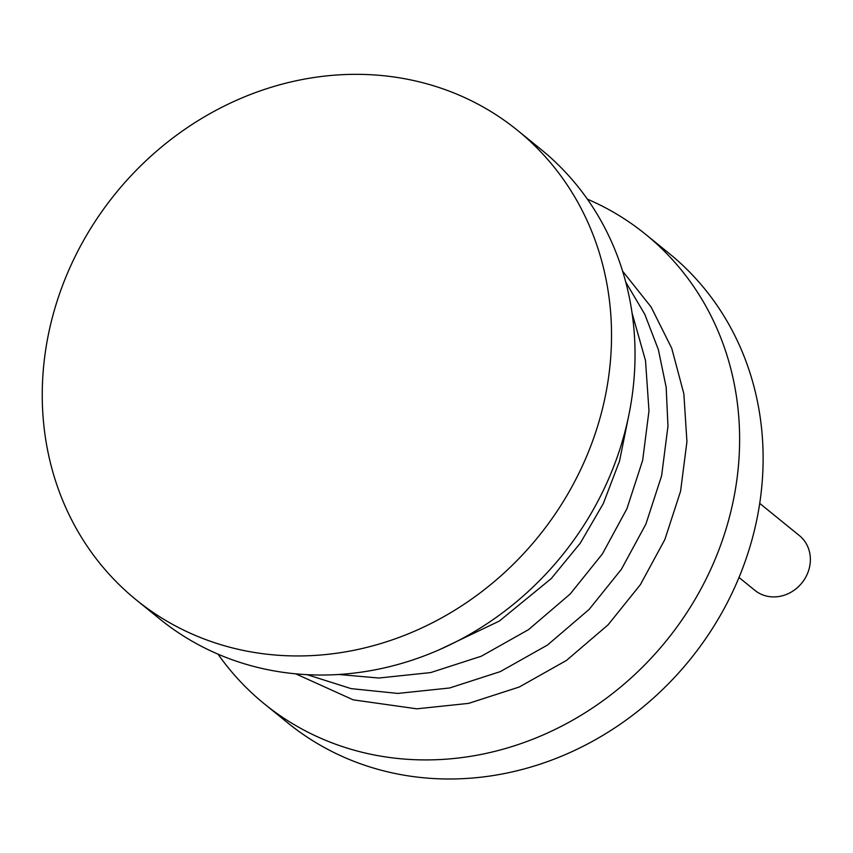 <?xml version="1.0" encoding="UTF-8"?>
<svg xmlns="http://www.w3.org/2000/svg" width="853" height="853" viewBox="0 0 853 853"><rect width="100%" height="100%" fill="white"/><g stroke="black" fill="none" stroke-linecap="round" stroke-linejoin="round"><path stroke-width="1.28" d="M587.365 199.144A302.42 272.278 129.1 0 1 645.572 234.287A302.42 272.278 129.1 0 1 739.476 448.603A302.42 272.278 129.1 0 1 566.499 723.6A302.42 272.278 129.1 0 1 264.398 703.917A302.42 272.278 129.1 0 1 218.037 654.176M645.572 234.287L669.083 253.373A302.42 272.278 129.1 0 1 762.977 467.679A302.42 272.278 129.1 0 1 589.999 742.686A302.42 272.278 129.1 0 1 287.909 722.992L264.398 703.917M739.007 577.47L754.926 590.383A35.282 31.764 -50.9 0 0 790.166 592.686A35.282 31.764 -50.9 0 0 810.35 560.602A35.282 31.764 -50.9 0 0 799.4 535.599L759.714 503.387M517.483 130.328L540.994 149.403A302.42 272.278 129.1 0 1 634.888 363.719A302.42 272.278 129.1 0 1 461.91 638.716A302.42 272.278 129.1 0 1 159.82 619.033L136.309 599.947A302.42 272.278 129.1 0 1 115.496 193.546A302.42 272.278 129.1 0 1 517.483 130.328A302.42 272.278 129.1 0 1 611.388 344.633A302.42 272.278 129.1 0 1 438.41 619.641A302.42 272.278 129.1 0 1 136.309 599.947M622.605 271.158L651.063 306.931L671.737 348.291L683.85 393.755L686.932 441.641L680.577 491.221L664.86 539.533L640.379 584.657L608.093 624.822L566.467 660.435L519.274 687.006L468.638 703.373L416.829 708.822L353.185 699.844L295.756 673.849M625.761 282.13L644.783 314.299L658.367 349.623L666.161 387.241L667.963 426.244L661.608 475.825L645.892 524.126L621.41 569.26L589.124 609.426L547.498 645.039L500.306 671.61L449.67 687.976L397.85 693.425L351.159 688.638L307.144 674.68M632.062 313.051L645.508 360.563L648.984 410.847L642.64 460.428L626.923 508.729L602.442 553.864L570.156 594.029L528.529 629.642L481.337 656.213L430.701 672.569L378.881 678.028L338.705 674.488M628.416 417.149L619.523 461.1L603.327 503.537L580.307 543.126L551.187 578.633L499.325 621.069L439.817 649.517"/></g></svg>
